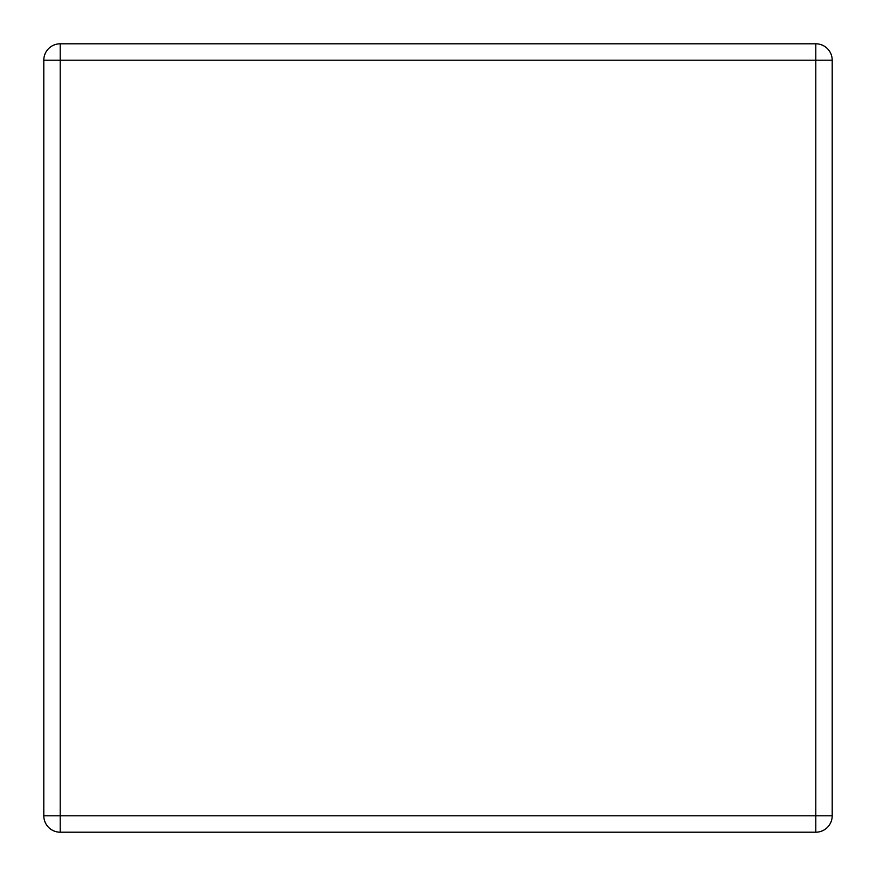 <?xml version="1.0" encoding="UTF-8"?>
<svg xmlns="http://www.w3.org/2000/svg" width="876" height="876" viewBox="0 0 876 876"><rect width="100%" height="100%" fill="white"/><g stroke="black" fill="none" stroke-linecap="round" stroke-linejoin="round"><path stroke-width="1.31" d="M60.203 43.8L815.797 43.8L815.797 60.203L60.203 60.203L60.203 815.797L815.797 815.797L815.797 60.203L832.2 60.203L832.2 815.797L815.797 815.797L815.797 832.2L60.203 832.2A16.403 16.403 0 0 1 43.8 815.797L43.8 60.203A16.403 16.403 0 0 1 60.203 43.8A16.403 16.403 0 0 0 43.8 60.203L60.203 60.203L60.203 43.8M832.2 60.203A16.403 16.403 0 0 0 815.797 43.8A16.403 16.403 0 0 1 832.2 60.203M815.797 832.2A16.403 16.403 0 0 0 832.2 815.797A16.403 16.403 0 0 1 815.797 832.2M43.8 815.797A16.403 16.403 0 0 0 60.203 832.2L60.203 815.797L43.8 815.797"/></g></svg>
